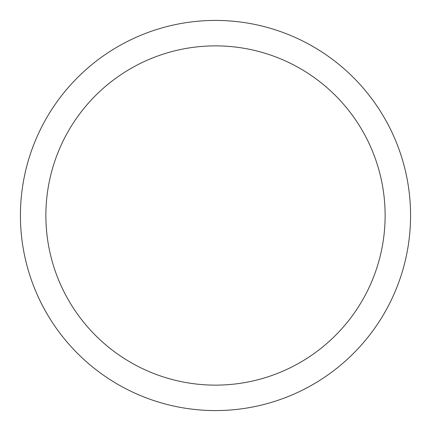 <?xml version="1.0" encoding="UTF-8"?>
<svg xmlns="http://www.w3.org/2000/svg" width="431" height="431" viewBox="0 0 431 431"><rect width="100%" height="100%" fill="white"/><g stroke="black" fill="none" stroke-linecap="round" stroke-linejoin="round"><path stroke-width="0.65" d="M44.307 121.978A195.071 195.071 0 0 1 309.022 44.307A195.071 195.071 0 0 1 386.693 309.022A195.071 195.071 0 0 1 121.978 386.693A195.071 195.071 0 0 1 44.307 121.978M66.638 134.176A169.625 169.625 0 0 1 296.824 66.638A169.625 169.625 0 0 1 364.362 296.824A169.625 169.625 0 0 1 134.176 364.362A169.625 169.625 0 0 1 66.638 134.176"/></g></svg>
